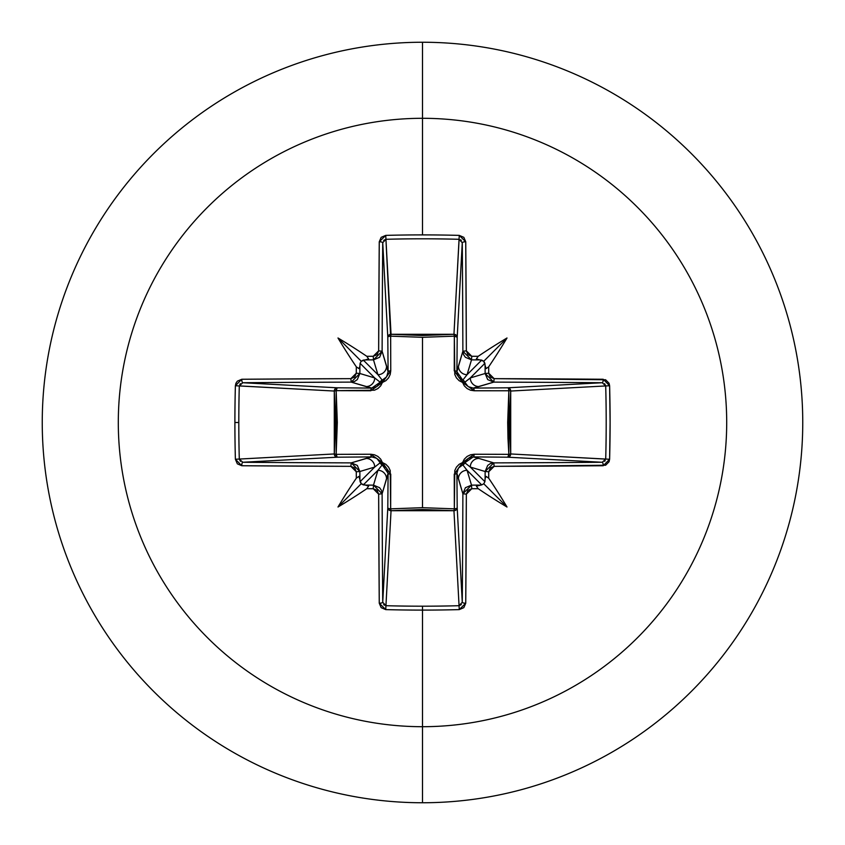 <?xml version="1.0" encoding="UTF-8"?>
<svg xmlns="http://www.w3.org/2000/svg" width="845" height="845" viewBox="0 0 845 845"><rect width="100%" height="100%" fill="white"/><g stroke="black" fill="none" stroke-linecap="round" stroke-linejoin="round"><path stroke-width="1.27" d="M354.277 381.56L351.235 382.12L350.844 378.655A607.756 15.907 180 0 0 241.786 379.257A3.243 0.961 89.5 0 0 242.747 382.732L337.208 387.802A3.243 2.915 -86.9 0 0 334.293 391.045L239.293 385.943L242.747 382.732L337.208 387.802L371.747 388.098L351.235 382.12A604.513 15.823 180 0 0 242.747 382.732A3.243 0.961 -90.5 0 1 241.786 379.257L235.385 385.742A602.422 264.084 90 0 0 234.899 422.5L238.808 422.5A599.211 262.679 -90 0 1 239.293 385.943L235.385 385.742L235.935 383.25L237.339 381.158L241.786 379.257L350.844 378.655L354.668 377.06L356.273 373.226A608.252 53.013 -90 0 1 356.315 366.814A442.917 312.967 -132 0 1 337.989 337.989A442.917 312.967 42 0 1 366.814 356.315A608.252 53.013 -0 0 1 373.226 356.273L377.05 354.668L378.655 350.844L379.257 241.786L381.169 237.339L385.742 235.385A602.422 264.084 -0 0 1 422.5 234.899L422.5 118.3A304.2 304.2 0 0 1 726.7 422.5A304.2 304.2 0 0 1 422.5 726.7L422.5 802.75A380.25 380.25 0 0 0 802.75 422.5A380.25 380.25 0 0 0 422.5 42.25L422.5 118.3A304.2 304.2 0 0 0 118.3 422.5A304.2 304.2 0 0 0 422.5 726.7L422.5 606.192A599.211 262.679 180 0 1 385.943 605.707L385.742 609.615A602.422 264.084 -0 0 0 422.5 610.101A602.422 264.084 180 0 1 385.742 609.615L381.158 607.661L379.257 603.214L378.655 494.156L377.06 490.332L373.226 488.727A608.252 53.013 180 0 1 366.814 488.685A442.917 312.967 138 0 1 337.989 507.011A442.917 312.967 -48 0 1 356.315 478.185A608.252 53.013 -90 0 1 356.273 471.774L354.668 467.95L350.844 466.345L241.786 465.743L237.339 463.831L235.385 459.257A602.422 264.084 -90 0 1 234.899 422.5A602.422 264.084 -90 0 1 235.385 385.742L239.293 385.943A599.211 262.679 90 0 0 238.808 422.5A599.211 262.679 90 0 0 239.293 459.057L334.293 453.955L335.507 422.5L334.293 391.045L239.304 385.901M463.44 354.277L462.88 351.235L458.423 366.096A8.64 8.608 16.7 0 0 467.063 374.705L481.682 360.097L483.762 361.237L484.903 363.318L470.295 377.937L485.146 373.49A605.009 52.728 -90 0 0 485.093 366.318L484.903 363.318L470.295 377.937L464.834 382.215A3.243 3.211 45 0 0 462.785 380.166L467.063 374.705L471.51 359.854A605.009 52.728 0 0 1 478.682 359.907A605.009 52.728 180 0 0 471.51 359.854L467.063 374.705L481.682 360.097L477.33 359.664L476.39 358.871L478.185 356.315A608.252 53.013 180 0 0 471.774 356.273L466.345 350.844A607.756 15.907 -90 0 0 465.743 241.786L466.345 350.844L467.94 354.668L471.774 356.273A608.252 53.013 0 0 1 478.185 356.315A442.917 312.967 -42 0 1 507.011 337.989A442.917 312.967 132 0 1 488.685 366.814A608.252 53.013 90 0 1 488.727 373.226L490.332 377.05L494.156 378.655L605.611 379.764L609.065 383.26L609.615 385.742L610.101 422.5L609.615 459.257L609.065 461.75L605.611 465.236L494.156 466.345L490.332 467.94L488.727 471.774A608.252 53.013 90 0 1 488.685 478.185A442.917 312.967 48 0 1 507.011 507.011A442.917 312.967 -138 0 1 478.185 488.685A608.252 53.013 180 0 1 471.774 488.727L467.95 490.332L466.345 494.156L465.743 603.214L463.831 607.661L459.257 609.615A602.422 264.084 180 0 1 422.5 610.101L422.5 726.7A304.2 304.2 0 0 0 726.7 422.5A304.2 304.2 0 0 0 422.5 118.3L422.5 234.899A602.422 264.084 -0 0 1 459.257 235.385L463.842 237.339L465.743 241.786A3.243 0.961 179.5 0 0 462.268 242.747L457.198 337.208L454.346 336.162L454.23 334.303L456.332 335.243L457.198 337.208L456.902 371.747L462.88 351.235A604.513 15.823 -90 0 0 462.268 242.747L457.198 337.208A3.243 2.915 3.1 0 0 453.955 334.293L459.057 239.293A599.211 262.679 180 0 0 385.943 239.293L390.654 336.162L391.045 334.293L422.5 335.507L453.955 334.293L459.099 239.304M461.349 604.608L459.057 605.707L453.955 510.707L391.045 510.707L390.654 508.838L391.045 510.707L388.763 509.841L387.802 507.792A3.243 2.915 -176.9 0 0 391.045 510.707L385.943 605.707A599.211 262.679 -0 0 0 422.5 606.192A599.211 262.679 -0 0 0 459.057 605.707L453.955 510.707L422.5 509.493L391.045 510.707L385.943 605.707L382.732 602.253L387.802 507.792L388.098 473.253L382.12 493.765A604.513 15.823 90 0 0 382.732 602.253L387.802 507.792A3.243 1.046 -179.5 0 0 390.654 508.838L422.5 507.687L454.346 508.838L454.24 474.203L462.564 462.564L474.203 454.24L508.838 454.346L508.838 390.654L507.687 422.489L507.982 438.46L508.838 454.346L510.697 454.23L509.757 456.332L507.792 457.198L508.838 454.346L474.203 454.24L470.507 454.79L467.084 456.458L464.317 459.141L462.564 462.564L459.131 464.317L456.448 467.095L454.79 470.517L454.346 508.838L422.5 507.687L422.5 337.313L422.5 507.687L390.654 508.838L390.21 470.507L388.542 467.084L385.859 464.317L382.436 462.564L380.683 459.131L377.905 456.448L374.483 454.79L370.797 454.24L336.162 454.346L337.313 422.511L336.162 390.654L374.493 390.21L377.916 388.542L380.683 385.859L382.436 382.436L385.869 380.683L388.552 377.905L390.21 374.483L390.76 370.797L390.654 336.162L422.5 337.313L454.346 336.162L454.79 374.493L456.458 377.916L459.141 380.683L462.564 382.436L464.317 385.869L467.095 388.552L470.517 390.21L474.203 390.76L510.697 390.77L509.493 422.5L510.707 453.955L605.707 459.057A599.211 262.679 -90 0 0 605.707 385.943L510.707 391.045A3.243 2.915 86.9 0 0 507.792 387.802L602.253 382.732A604.513 15.823 180 0 0 493.765 382.12L473.253 388.098L507.792 387.802L602.295 382.732L605.707 385.943L510.707 391.045L510.707 453.955L605.696 459.099M422.5 42.25A380.25 380.25 0 0 1 802.75 422.5A380.25 380.25 0 0 1 422.5 802.75A380.25 380.25 0 0 1 42.25 422.5A380.25 380.25 0 0 1 422.5 42.25A380.25 380.25 0 0 0 42.25 422.5A380.25 380.25 0 0 0 422.5 802.75L422.5 726.7A304.2 304.2 0 0 1 118.3 422.5A304.2 304.2 0 0 1 422.5 118.3L422.5 42.25M371.832 456.902L366.096 458.423A8.64 8.608 73.3 0 1 374.705 467.063L380.166 462.785L376.838 458.36L371.747 456.902L337.208 457.198L242.747 462.268A604.513 15.823 0 0 0 351.235 462.88L371.747 456.902L337.208 457.198L242.705 462.268A3.243 0.961 90.5 0 0 241.786 465.743A607.756 15.907 0 0 0 350.844 466.345L356.273 471.774A608.252 53.013 90 0 0 356.315 478.185L358.871 476.39L359.664 477.33L360.097 481.682L374.705 467.063L359.854 471.51A605.009 52.728 90 0 0 359.907 478.682A605.009 52.728 -90 0 1 359.854 471.51L374.705 467.063L380.166 462.785A3.243 3.211 -135 0 0 382.215 464.834L377.937 470.295L363.318 484.903L366.318 485.093A605.009 52.728 -0 0 0 373.49 485.146L377.937 470.295L363.318 484.903L361.237 483.762L360.097 481.682L374.705 467.063A8.64 8.608 -106.7 0 0 366.096 458.423L351.235 462.88L357.308 465.415L359.854 471.51L356.273 471.774L359.854 471.51L351.235 462.88L350.844 466.345L351.235 462.88A604.513 15.823 180 0 1 242.747 462.268L239.293 459.057L334.293 453.955A3.243 2.915 -93.1 0 0 337.208 457.198A3.243 1.046 89.5 0 1 336.162 454.346L370.797 454.24L382.436 462.564L390.76 474.203L390.654 508.838A3.243 1.046 0.5 0 1 387.802 507.792L388.098 473.253L386.64 468.162L382.215 464.834L377.937 470.295L373.49 485.146L379.585 487.692L381.359 490.258M456.902 473.168L456.902 473.253A3.243 0.961 -0.5 0 1 454.24 474.203A3.243 0.961 179.5 0 0 456.902 473.253L458.423 478.904A8.64 8.608 -16.7 0 1 467.063 470.295L462.785 464.834L458.36 468.162L456.902 473.253L457.198 507.792A3.243 1.046 -0.5 0 1 454.346 508.838A3.243 1.046 179.5 0 0 457.198 507.792L456.237 509.841L453.955 510.707L454.346 508.838L453.955 510.707A3.243 2.915 176.9 0 0 457.198 507.792L462.268 602.253A604.513 15.823 -90 0 0 462.88 493.765L456.902 473.253L457.198 507.792L462.268 602.295A3.243 0.961 0.5 0 0 465.743 603.214A607.756 15.907 -90 0 0 466.345 494.156L471.774 488.727A608.252 53.013 -0 0 0 478.185 488.685L476.39 486.128L477.33 485.336L481.682 484.903L467.063 470.295L471.51 485.146A605.009 52.728 -0 0 0 478.682 485.093A605.009 52.728 180 0 1 471.51 485.146L467.063 470.295L462.785 464.834A3.243 3.211 135 0 0 464.834 462.785L470.295 467.063L484.903 481.682L485.093 478.682A605.009 52.728 -90 0 0 485.146 471.51L470.295 467.063L484.903 481.682L483.762 483.762L481.682 484.903L467.063 470.295A8.64 8.608 163.3 0 0 458.423 478.904L462.88 493.765L465.415 487.692L471.51 485.146L471.774 488.727L471.51 485.146L462.88 493.765L466.345 494.156L462.88 493.765A604.513 15.823 90 0 1 462.268 602.253L459.057 605.707L459.257 609.615L465.743 603.214A3.243 0.961 -179.5 0 1 462.268 602.253M490.723 463.44L493.765 462.88L478.904 458.423L493.765 462.88A604.513 15.823 -0 0 0 602.253 462.268L507.792 457.198L473.253 456.902L478.904 458.423A8.64 8.608 106.7 0 0 470.295 467.063L485.146 471.51L487.692 465.415L490.258 463.641M388.098 371.832L386.577 366.096A8.64 8.608 163.3 0 1 377.937 374.705A8.64 8.608 -16.7 0 0 386.577 366.096L382.12 351.235L379.585 357.308L373.49 359.854L377.937 374.705L382.215 380.166L386.64 376.838L388.098 371.747L387.802 337.208L382.732 242.747A604.513 15.823 90 0 0 382.12 351.235L388.098 371.747L387.802 337.208L382.732 242.705L385.943 239.293L391.045 334.293A3.243 2.915 -3.1 0 0 387.802 337.208A3.243 1.046 179.5 0 1 390.654 336.162L390.76 370.797L382.436 382.436L370.797 390.76L336.162 390.654L336.162 454.346L337.208 457.198L335.159 456.237L334.293 453.955L336.162 454.346L334.293 453.955L334.293 391.045L336.162 390.654L334.293 391.045L335.159 388.763L337.208 387.802L336.162 390.654A3.243 1.046 90.5 0 1 337.208 387.802L371.747 388.098L376.838 386.64L380.166 382.215L374.705 377.937L360.097 363.318L359.907 366.318A605.009 52.728 90 0 0 359.854 373.49L374.705 377.937L360.097 363.318L361.237 361.237L363.318 360.097L377.937 374.705L373.49 359.854A605.009 52.728 180 0 0 366.318 359.907L363.318 360.097L377.937 374.705L382.215 380.166A3.243 3.211 -45 0 0 380.166 382.215L374.705 377.937L359.854 373.49L357.308 379.585L354.742 381.359M239.779 384.38L240.392 383.651M240.392 461.349L239.293 459.057L235.385 459.257L241.786 465.743A3.243 0.961 -89.5 0 1 242.747 462.268M381.56 490.723L382.12 493.765L378.655 494.156A607.756 15.907 90 0 0 379.257 603.214A3.243 0.961 -0.5 0 0 382.732 602.253A3.243 0.961 179.5 0 1 379.257 603.214L385.742 609.615L385.901 605.696M384.38 605.221L383.651 604.608M602.253 462.268A3.243 0.961 89.5 0 1 603.214 465.743L609.615 459.257L605.707 459.057L602.253 462.268A604.513 15.823 180 0 1 493.765 462.88L494.156 466.345L493.765 462.88L485.146 471.51L488.727 471.774L494.156 466.345A607.756 15.907 -0 0 0 603.214 465.743A3.243 0.961 -90.5 0 0 602.253 462.268L507.792 457.198A3.243 2.915 93.1 0 0 510.707 453.955A3.243 2.915 -86.9 0 1 510.697 454.23L508.838 454.346A3.243 1.046 -89.5 0 1 507.792 457.198L473.253 456.902L468.162 458.36L464.834 462.785L470.295 467.063A8.64 8.608 -73.3 0 1 478.904 458.423L473.253 456.902L464.834 462.785A3.243 3.211 -45 0 1 462.785 464.834L462.733 464.845M605.221 460.62L604.608 461.349M604.608 383.651L605.707 385.943A599.211 262.679 90 0 1 605.707 459.057L609.615 459.257A602.422 264.084 -90 0 0 609.615 385.742L605.707 385.943L609.615 385.742L603.214 379.257A3.243 0.961 90.5 0 1 602.253 382.732A3.243 0.961 -89.5 0 0 603.214 379.257A607.756 15.907 180 0 0 494.156 378.655L493.765 382.12L487.692 379.585L485.146 373.49L470.295 377.937A8.64 8.608 73.3 0 0 478.904 386.577L493.765 382.12A604.513 15.823 0 0 1 602.253 382.732M460.62 239.779L461.349 240.392M383.651 240.392L385.943 239.293A599.211 262.679 -0 0 1 459.057 239.293L462.268 242.747A604.513 15.823 90 0 1 462.88 351.235L471.51 359.854L465.415 357.308L463.641 354.742M382.732 602.253A604.513 15.823 -90 0 1 382.12 493.765L386.577 478.904A8.64 8.608 -163.3 0 0 377.937 470.295A8.64 8.608 16.7 0 1 386.577 478.904L388.098 473.253A3.243 0.961 -179.5 0 0 390.76 474.203A3.243 0.961 0.5 0 1 388.098 473.253L382.215 464.834A3.243 0.539 107.2 0 1 382.436 462.564L382.215 464.834L380.166 462.785L382.436 462.564A3.243 0.539 -17.2 0 1 380.166 462.785L380.155 462.733M242.747 382.732A604.513 15.823 -0 0 1 351.235 382.12L366.096 386.577A8.64 8.608 -73.3 0 0 374.705 377.937A8.64 8.608 106.7 0 1 366.096 386.577L371.747 388.098A3.243 0.961 -89.5 0 0 370.797 390.76A3.243 0.961 90.5 0 1 371.747 388.098L380.166 382.215A3.243 0.539 -162.8 0 1 382.436 382.436L380.166 382.215L382.215 380.166L382.436 382.436A3.243 0.539 72.8 0 1 382.215 380.166L382.267 380.155M473.168 388.098L473.253 388.098A3.243 0.961 -90.5 0 1 474.203 390.76A3.243 0.961 89.5 0 0 473.253 388.098L507.792 387.802A3.243 1.046 -90.5 0 1 508.838 390.654A3.243 1.046 89.5 0 0 507.792 387.802L509.757 388.668L510.697 390.77L474.203 390.76L462.564 382.436L454.24 370.797A3.243 0.961 -179.5 0 1 456.902 371.747L458.36 376.838L462.785 380.166L467.063 374.705A8.64 8.608 -163.3 0 1 458.423 366.096L456.902 371.747L462.785 380.166A3.243 3.211 -135 0 1 464.834 382.215L468.162 386.64L473.253 388.098L478.904 386.577A8.64 8.608 -106.7 0 1 470.295 377.937L464.845 382.267M462.564 462.564A3.243 0.539 -107.2 0 1 462.785 464.834A3.243 0.539 72.8 0 0 462.564 462.564A3.243 0.539 -162.8 0 0 464.834 462.785A3.243 0.539 17.2 0 1 462.564 462.564M371.747 456.902A3.243 0.961 89.5 0 1 370.797 454.24A3.243 0.961 -90.5 0 0 371.747 456.902M474.203 454.24A3.243 0.961 -89.5 0 1 473.253 456.902A3.243 0.961 90.5 0 0 474.203 454.24M508.838 454.346L510.707 453.955L508.838 454.346M462.564 382.436A3.243 0.539 162.8 0 1 464.834 382.215A3.243 0.539 -17.2 0 0 462.564 382.436A3.243 0.539 107.2 0 0 462.785 380.166A3.243 0.539 -72.8 0 1 462.564 382.436M388.098 371.747A3.243 0.961 179.5 0 1 390.76 370.797A3.243 0.961 -0.5 0 0 388.098 371.747M390.654 336.162A3.243 1.046 -0.5 0 0 387.802 337.208L388.668 335.243L390.77 334.303L390.654 336.162L391.045 334.293L453.955 334.293L454.346 336.162A3.243 1.046 -179.5 0 1 457.198 337.208L456.902 371.747A3.243 0.961 0.5 0 0 454.24 370.797L454.346 336.162L422.5 337.313L390.654 336.162M454.346 336.162L453.955 334.293A3.243 2.915 -176.9 0 1 454.23 334.303L454.346 336.162M485.093 478.682L486.128 476.39L488.685 478.185A608.252 53.013 -90 0 0 488.727 471.774L485.146 471.51A605.009 52.728 90 0 1 485.093 478.682L486.128 476.39L488.685 478.185A442.917 312.967 48 0 1 507.011 507.011L483.762 483.762L484.903 481.682L485.093 478.682M493.765 382.12L494.156 378.655L488.727 373.226L485.146 373.49L493.765 382.12M422.5 606.192L422.5 610.101A602.422 264.084 -0 0 0 459.257 609.615L459.057 605.707A599.211 262.679 180 0 1 422.5 606.192M488.685 366.814L486.128 368.61L485.093 366.318A605.009 52.728 90 0 1 485.146 373.49L488.727 373.226A608.252 53.013 -90 0 0 488.685 366.814L486.128 368.61L483.762 361.237L507.011 337.989A442.917 312.967 132 0 1 488.685 366.814M471.774 356.273L471.51 359.854L471.774 356.273M373.49 485.146L373.226 488.727L378.655 494.156L382.12 493.765L373.49 485.146A605.009 52.728 180 0 1 366.318 485.093L368.61 486.128L366.814 488.685A608.252 53.013 -0 0 0 373.226 488.727L373.49 485.146M466.345 350.844L462.88 351.235L466.345 350.844M462.268 242.747A3.243 0.961 -0.5 0 1 465.743 241.786L459.257 235.385L459.057 239.293L459.257 235.385A602.422 264.084 180 0 0 422.5 234.899A602.422 264.084 180 0 0 385.742 235.385L385.943 239.293L385.742 235.385L379.257 241.786A3.243 0.961 0.5 0 1 382.732 242.747A3.243 0.961 -179.5 0 0 379.257 241.786A607.756 15.907 90 0 0 378.655 350.844L382.12 351.235A604.513 15.823 -90 0 1 382.732 242.747M382.12 351.235L378.655 350.844L373.226 356.273L373.49 359.854L382.12 351.235M238.808 422.5L234.899 422.5A602.422 264.084 90 0 0 235.385 459.257L239.293 459.057A599.211 262.679 -90 0 1 238.808 422.5M366.814 356.315L368.61 358.871L366.318 359.907A605.009 52.728 -0 0 1 373.49 359.854L373.226 356.273A608.252 53.013 180 0 0 366.814 356.315L368.61 358.871L361.237 361.237L337.989 337.989A442.917 312.967 42 0 1 366.814 356.315M359.907 366.318L358.871 368.61L356.315 366.814A608.252 53.013 90 0 0 356.273 373.226L359.854 373.49A605.009 52.728 -90 0 1 359.907 366.318L358.871 368.61L356.315 366.814A442.917 312.967 -132 0 1 337.989 337.989L361.237 361.237L360.097 363.318L359.907 366.318M359.854 373.49L356.273 373.226L350.844 378.655L351.235 382.12L359.854 373.49M361.237 483.762L368.61 486.128L366.814 488.685A442.917 312.967 138 0 1 337.989 507.011L361.237 483.762L337.989 507.011A442.917 312.967 -48 0 1 356.315 478.185L358.871 476.39L361.237 483.762M481.682 484.903L483.762 483.762L507.011 507.011A442.917 312.967 -138 0 1 478.185 488.685L476.39 486.128L481.682 484.903M483.762 361.237L476.39 358.871L478.185 356.315A442.917 312.967 -42 0 1 507.011 337.989L483.762 361.237"/></g></svg>
